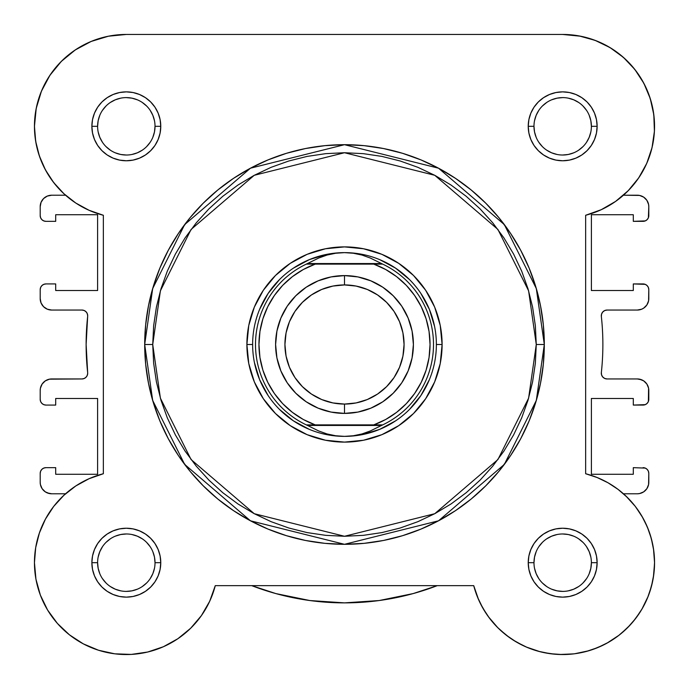 <?xml version="1.0" encoding="UTF-8"?>
<svg xmlns="http://www.w3.org/2000/svg" width="689" height="689" viewBox="0 0 689 689"><rect width="100%" height="100%" fill="white"/><g stroke="black" fill="none" stroke-linecap="round" stroke-linejoin="round"><path stroke-width="1.03" d="M65.55 195.22L62.225 192.128L65.55 195.22L51.675 195.22L65.55 195.22M48.023 174.386L43.657 166.402L48.032 174.386M36.328 144.785L34.932 135.716L36.328 144.785M47.653 78.856L51.856 72.517L47.653 78.856M58.057 64.835L63.31 59.461L58.057 64.835M71.001 52.967L76.996 48.807L71.001 52.967M86.168 43.691L92.438 40.927L86.168 43.691M103.479 37.335L109.069 36.086L103.479 37.335M579.182 35.94L595.141 40.375L579.182 35.94L562.68 34.45L580.603 36.216L562.68 34.45L126.294 34.45L108.397 36.216L91.163 41.443L75.282 49.935L91.163 41.443M585.521 37.335L596.562 40.927L585.521 37.335M602.832 43.691L612.004 48.807L602.832 43.691M654.516 128.972L654.068 135.716L654.516 128.972M652.672 144.785L651.036 151.468L652.672 144.785M631.374 187.313L626.775 192.128L631.374 187.313M644.938 521.771L648.771 530.616L644.938 521.771M653.491 548.78L654.55 562.543L653.491 548.78M654.55 563.404L653.37 577.365L654.55 563.404M648.228 596.174L641.769 609.42L648.228 596.174M640.202 611.978L633.088 621.702L640.202 611.978M630.185 625.001L621.125 633.561L630.185 625.001M619.161 635.137L606.837 643.242L619.161 635.137M603.392 645.042L592.85 649.451L603.392 645.042M555.205 654.249L543.836 652.595L555.205 654.249M540.176 651.751L526.224 647.005L540.176 651.751M473.791 585.865L478.588 599.663L473.731 585.65L477.511 597.113L473.731 585.65L215.269 585.65L473.731 585.65A91.87 91.87 0 0 0 654.223 570.414A91.87 91.87 0 0 0 585.65 473.731L585.65 215.269L601.247 209.697L615.596 201.412L628.222 190.689L638.72 177.874L646.738 163.388L652.027 147.687L654.412 131.298L653.818 114.744L650.261 98.561L653.818 114.744M210.412 599.663L208.603 603.521L210.412 599.663M165.369 645.834L162.776 647.005L165.369 645.834M133.795 654.249L129.506 654.498L133.795 654.249M100.172 650.752L96.15 649.451L100.172 650.752M69.839 635.137L67.875 633.561L69.839 635.137M58.815 625.001L55.912 621.702L58.815 625.001M35.509 548.78L36.233 544.672L35.509 548.78M38.67 535.172L40.229 530.616L38.67 535.172M637.17 180.079L640.968 174.395M645.343 166.402L648.125 160.081M654.412 121.255L653.318 111.351M651.785 103.944L648.883 94.548M645.955 87.512L641.347 78.856M637.144 72.517L630.943 64.835M625.69 59.461L617.999 52.967M43.045 87.512L40.117 94.548M37.215 103.944L35.682 111.351M34.588 121.255L34.484 128.972M37.964 151.468L40.875 160.081M51.83 180.079L57.626 187.313M65.55 493.78L51.675 493.78L65.55 493.78L62.992 496.123M75.799 485.952L89.07 478.709L75.799 485.952L63.905 495.279L53.69 506.424L45.448 519.101L39.394 532.959L35.69 547.617L34.45 562.68L35.69 547.617L39.394 532.959L45.448 519.101L53.389 506.811M46.103 517.895L44.062 521.771M34.45 562.543L34.45 563.344M35.63 577.365L36.422 581.611M39.506 592.755L40.772 596.174M47.231 609.42L48.79 611.978M82.163 643.242L85.608 645.042M145.164 652.595L148.824 651.751M176.022 639.943L179.665 637.471M189.191 629.668L191.12 627.8M200.706 616.595L202.885 613.451M480.405 603.538L486.115 613.451M488.294 616.595L497.88 627.8M499.818 629.668L509.335 637.471M512.978 639.943L523.631 645.834M559.494 654.498L573.859 653.87M574.505 653.783L588.819 650.752M649.494 592.729L652.578 581.611M652.767 544.672L650.33 535.172M642.897 517.895L635.68 506.906M635.18 506.26L626.008 496.123M81.948 310.05A5.745 5.745 0 0 1 87.658 316.415A5.745 5.745 0 0 0 87.692 315.795L87.253 313.598L86.004 311.729L84.144 310.489L81.948 310.05L51.675 310.05L81.948 310.05L84.144 310.489L86.004 311.729L87.253 313.598M86.125 344.5L87.658 372.585A5.745 5.745 0 0 1 81.948 378.95L84.144 378.511L86.004 377.271L87.253 375.402L87.692 373.205A5.745 5.745 0 0 0 87.658 372.585A258.375 258.375 0 0 1 87.658 316.415L86.125 344.5L87.658 316.415M601.342 372.585A258.375 258.375 0 0 0 601.342 316.415A5.745 5.745 0 0 1 607.052 310.05L637.325 310.05A11.48 11.48 0 0 0 648.805 298.57L648.805 289.664A5.745 5.745 0 0 0 643.07 283.928L633.303 283.928L633.303 290.525L591.395 290.525L591.395 214.735L591.395 290.525L633.303 290.525L633.303 283.928L645.266 284.359L647.126 285.608L648.375 287.468L648.805 289.664L648.59 300.809L646.876 304.943L643.707 308.112L641.717 309.18L637.325 310.05L607.052 310.05L604.709 310.55L602.78 311.962L601.583 314.038L601.342 316.415A258.375 258.375 0 0 1 601.342 372.585L601.583 374.962L602.78 377.038L604.709 378.45L607.052 378.95A5.745 5.745 0 0 1 601.342 372.585L601.583 374.962L602.78 377.038M648.805 215.597L648.805 206.7A11.48 11.48 0 0 0 637.325 195.22L623.45 195.22L639.564 195.435L643.707 197.149L646.876 200.318L648.59 204.461L648.805 206.7L648.375 217.793L647.126 219.662L645.266 220.902L633.303 221.341L643.07 221.341A5.745 5.745 0 0 0 648.805 215.597L648.375 217.793L647.126 219.662L645.266 220.902M633.303 221.341L633.303 214.735L591.395 214.735L633.303 214.735L633.303 221.341M641.717 379.828L637.325 378.95L607.052 378.95L637.325 378.95L639.564 379.174L643.707 380.888L646.876 384.057L648.59 388.191L648.375 401.532L647.126 403.392L645.266 404.641L633.303 405.072L643.07 405.072A5.745 5.745 0 0 0 648.805 399.336L648.375 401.532M633.303 405.072L633.303 398.475L591.395 398.475L633.303 398.475L633.303 405.072M591.395 398.475L591.395 474.265L633.303 474.265L633.303 467.659L633.303 474.265L591.395 474.265L591.395 398.475M648.375 471.207L647.126 469.338L645.266 468.098L633.303 467.659L645.266 468.098L647.126 469.338L648.375 471.207L648.805 473.403L648.59 484.539L646.876 488.682L643.707 491.851L639.564 493.565L637.325 493.78L623.45 493.78L637.325 493.78A11.48 11.48 0 0 0 648.805 482.3L648.59 484.539M40.195 473.403L40.195 482.3L40.195 473.403L40.625 471.207L41.874 469.338L43.734 468.098L45.93 467.659L55.697 467.659L45.93 467.659A5.745 5.745 0 0 0 40.195 473.403L40.625 471.207L41.874 469.338M55.697 467.659L55.697 474.265L97.605 474.265L55.697 474.265L55.697 467.659M97.605 398.475L97.605 474.265L97.605 398.475L55.697 398.475L55.697 405.072L55.697 398.475L97.605 398.475M55.697 405.072L45.93 405.072L43.734 404.641L41.874 403.392L40.625 401.532L40.195 399.336L40.195 390.43L40.195 399.336A5.745 5.745 0 0 0 45.93 405.072L55.697 405.072M51.675 378.95L81.948 378.95L49.436 379.174L45.293 380.888L42.124 384.057L40.41 388.191L40.195 390.43A11.48 11.48 0 0 1 51.675 378.95M40.195 289.664L40.195 298.57L40.195 289.664L40.625 287.468L41.874 285.608L43.734 284.359L45.93 283.928L55.697 283.928L45.93 283.928A5.745 5.745 0 0 0 40.195 289.664L40.625 287.468L41.874 285.608M55.697 283.928L55.697 290.525L97.605 290.525L55.697 290.525L55.697 283.928M97.605 290.525L97.605 214.735L55.697 214.735L55.697 221.341L55.697 214.735L97.605 214.735L97.605 290.525M55.697 221.341L45.93 221.341L43.734 220.902L41.874 219.662L40.625 217.793L40.195 215.597L40.195 206.7L40.195 215.597A5.745 5.745 0 0 0 45.93 221.341L55.697 221.341M413.193 593.573L437.257 585.65L413.193 593.573L379.157 600.541L344.5 602.875L309.843 600.541L275.807 593.573L251.743 585.65L275.807 593.573M47.283 492.911L51.675 493.78L49.436 493.565L45.293 491.851L42.124 488.682L40.41 484.539L40.195 482.3L40.41 484.539M40.195 298.57A11.48 11.48 0 0 0 51.675 310.05L47.283 309.18L43.553 306.691L41.064 302.962L40.195 298.57L40.41 300.809M647.126 285.608L648.375 287.468M641.717 309.18L639.564 309.826M607.052 310.05L604.709 310.55L602.78 311.962L601.583 314.038M604.709 378.45L607.052 378.95M643.707 380.888L646.876 384.057M647.936 386.038L648.59 388.191M637.325 378.95A11.48 11.48 0 0 1 648.805 390.43L648.805 399.336M647.126 403.392L645.266 404.641M643.07 467.659A5.745 5.745 0 0 1 648.805 473.403L648.805 482.3M379.157 600.541L344.5 602.875L309.843 600.541M43.734 404.641L41.874 403.392L40.625 401.532M87.253 375.402L87.692 373.205M43.553 306.691L42.124 304.943M43.734 220.902L41.874 219.662L40.625 217.793M40.195 206.7L41.064 202.308L43.553 198.578L47.283 196.089L51.675 195.22A11.48 11.48 0 0 0 40.195 206.7M643.707 197.149L646.876 200.318M51.675 493.78A11.48 11.48 0 0 1 40.195 482.3M437.257 585.65A258.375 258.375 0 0 1 251.743 585.65M97.605 126.328L97.605 126.32A28.705 28.705 0 0 0 126.32 155.025A28.705 28.705 0 0 0 155.025 126.32A28.705 28.705 0 0 0 126.32 97.605A28.705 28.705 0 0 0 97.605 126.32L91.87 126.32A34.45 34.45 0 0 1 126.32 91.87A34.45 34.45 0 0 1 160.77 126.32L155.025 126.32A28.705 28.705 0 0 1 126.32 155.025A28.705 28.705 0 0 1 97.605 126.32A28.705 28.705 0 0 1 126.32 97.605A28.705 28.705 0 0 1 155.025 126.32L154.474 131.918L152.837 137.3M591.395 126.328L591.395 126.32A28.705 28.705 0 0 0 562.68 97.605A28.705 28.705 0 0 0 533.975 126.32L528.23 126.32A34.45 34.45 0 0 1 562.68 91.87A34.45 34.45 0 0 1 597.13 126.32L591.395 126.32A28.705 28.705 0 0 1 562.68 155.025A28.705 28.705 0 0 1 533.975 126.32A28.705 28.705 0 0 1 562.68 97.605A28.705 28.705 0 0 1 591.395 126.32L590.843 120.713L589.207 115.33M591.395 562.672L591.395 562.68A28.705 28.705 0 0 0 562.68 533.975A28.705 28.705 0 0 0 533.975 562.68L528.23 562.68A34.45 34.45 0 0 1 562.68 528.23A34.45 34.45 0 0 1 597.13 562.68L591.395 562.68A28.705 28.705 0 0 1 562.68 591.395A28.705 28.705 0 0 1 533.975 562.68A28.705 28.705 0 0 1 562.68 533.975A28.705 28.705 0 0 1 591.395 562.68L590.843 568.287L589.207 573.67M97.605 562.672L97.605 562.68A28.705 28.705 0 0 0 126.32 591.395A28.705 28.705 0 0 0 155.025 562.68A28.705 28.705 0 0 0 126.32 533.975A28.705 28.705 0 0 0 97.605 562.68L91.87 562.68A34.45 34.45 0 0 1 126.32 528.23A34.45 34.45 0 0 1 160.77 562.68L155.025 562.68A28.705 28.705 0 0 1 126.32 591.395A28.705 28.705 0 0 1 97.605 562.68A28.705 28.705 0 0 1 126.32 533.975A28.705 28.705 0 0 1 155.025 562.68L154.474 557.082L152.837 551.7M442.105 344.5L436.37 344.5L442.105 344.5L440.237 363.542L434.681 381.852L425.656 398.724L413.521 413.521L398.724 425.656L381.852 434.681L363.542 440.237L344.5 442.105L325.458 440.237L307.148 434.681L290.276 425.656L275.479 413.521L263.344 398.724L254.319 381.852L248.763 363.542L246.895 344.5A97.605 97.605 0 0 1 344.5 246.895A97.605 97.605 0 0 1 442.105 344.5A97.605 97.605 0 0 1 344.5 442.105A97.605 97.605 0 0 1 246.895 344.5L248.763 325.458L254.319 307.148L263.344 290.276L275.479 275.479L290.276 263.344L307.148 254.319L325.458 248.763L344.5 246.895L363.542 248.763L381.852 254.319L398.724 263.344L413.521 275.479L425.656 290.276L434.681 307.148L440.237 325.458L442.105 344.5M252.63 344.5L246.895 344.5L252.63 344.5M144.69 344.5L152.682 400.447L184.652 464.386L250.469 520.806L344.5 544.31L438.531 520.806L504.348 464.386L536.318 400.447L544.31 344.5L536.275 344.5L528.601 398.199L497.914 459.563L434.742 513.71L344.5 536.275L254.258 513.71L191.086 459.563L160.399 398.199L152.725 344.5L144.69 344.5L145.655 324.915L148.531 305.52L153.294 286.495L159.9 268.038L168.28 250.314L178.365 233.493L190.043 217.741L203.212 203.212L217.741 190.043L233.493 178.365L250.314 168.28L268.038 159.9L286.495 153.294L305.52 148.531L324.915 145.655L344.5 144.69L364.085 145.655L383.48 148.531L402.505 153.294L420.962 159.9L438.686 168.28L455.507 178.365L471.259 190.043L485.788 203.212L498.957 217.741L510.635 233.493L520.72 250.314L529.1 268.038L535.706 286.495L540.469 305.52L543.345 324.915L544.31 344.5A199.81 199.81 0 0 1 344.5 544.31A199.81 199.81 0 0 1 144.69 344.5A199.81 199.81 0 0 1 344.5 144.69A199.81 199.81 0 0 1 544.31 344.5L543.345 364.085L540.469 383.48L535.706 402.505L529.1 420.962L520.72 438.686L510.635 455.507L498.957 471.259L485.788 485.788L471.259 498.957L455.507 510.635L438.686 520.72L420.962 529.1L402.505 535.706L383.48 540.469L364.085 543.345L344.5 544.31L324.915 543.345L305.52 540.469L286.495 535.706L268.038 529.1L250.314 520.72L233.493 510.635L217.741 498.957L203.212 485.788L190.043 471.259L178.365 455.507L168.28 438.686L159.9 420.962L153.294 402.505L148.531 383.48L145.655 364.085L144.69 344.5L152.725 344.5L153.656 363.301L156.412 381.913L160.985 400.171L167.324 417.887L175.376 434.897L185.048 451.045L196.262 466.16L208.896 480.104L222.84 492.738L237.955 503.952L254.103 513.624L271.113 521.676L288.829 528.015L307.087 532.588L325.699 535.344L344.5 536.275L363.301 535.344L381.913 532.588L400.171 528.015L417.887 521.676L434.897 513.624L451.045 503.952L466.16 492.738L480.104 480.104L492.738 466.16L503.952 451.045L513.624 434.897L521.676 417.887L528.015 400.171L532.588 381.913L535.344 363.301L536.275 344.5L535.344 325.708L532.588 307.087L528.015 288.829L521.676 271.113L513.624 254.103L503.952 237.955L492.738 222.84L480.104 208.896L466.16 196.262L451.045 185.048L434.897 175.376L417.887 167.324L400.171 160.985L381.913 156.412L363.301 153.656L344.5 152.725L325.699 153.656L307.087 156.412L288.829 160.985L271.113 167.324L254.103 175.376L237.955 185.048L222.84 196.262L208.896 208.896L196.262 222.84L185.048 237.955L175.376 254.103L167.324 271.113L160.985 288.829L156.412 307.087L153.656 325.708L152.725 344.5L160.399 290.801L191.086 229.437L254.258 175.29L344.5 152.725L434.742 175.29L497.914 229.437L528.601 290.801L536.275 344.5L544.31 344.5L536.318 288.553L504.348 224.614L438.531 168.194L344.5 144.69L250.469 168.194L184.652 224.614L152.682 288.553L144.69 344.5M49.935 75.282L61.355 61.355L49.935 75.282L41.443 91.163L36.216 108.397L34.45 126.32A91.87 91.87 0 0 1 126.32 34.45L562.68 34.45A91.87 91.87 0 0 1 585.65 215.269L585.65 473.731L597.113 477.511L607.982 482.756L618.067 489.388L627.197 497.277L635.215 506.303L641.976 516.294L635.215 506.303M201.412 615.596L190.689 628.222L201.412 615.596L209.697 601.247L215.269 585.65A91.87 91.87 0 0 1 34.45 562.68A91.87 91.87 0 0 1 103.35 473.731L89.07 478.709M61.355 61.355L75.282 49.935L61.355 61.355M595.141 40.375L610.049 47.601L623.416 57.385L610.049 47.601L595.141 40.375M643.853 83.291L650.261 98.561L643.853 83.291L634.802 69.408L623.416 57.385M653.715 550.33L654.55 562.37L653.801 574.419L651.475 586.261L653.801 574.419L654.55 562.37L653.715 550.33L651.312 538.505L647.376 527.094L641.976 516.294M635.594 618.567L627.645 627.645L618.567 635.594L608.525 642.294L597.69 647.617L586.261 651.475L574.411 653.801L562.37 654.55L550.33 653.715L562.37 654.55L574.411 653.801L586.261 651.475L597.69 647.617L608.525 642.294L618.567 635.594L627.645 627.645L635.594 618.567L642.294 608.525L647.617 597.69L651.475 586.261M489.388 618.067L482.756 607.982L477.511 597.113L482.756 607.982L489.388 618.067L497.277 627.197L506.303 635.215L516.294 641.976L527.094 647.376L538.505 651.312L550.33 653.715M190.689 628.222L177.874 638.72L163.388 646.738L177.874 638.72L190.689 628.222M147.687 652.027L131.298 654.412L114.744 653.818L98.561 650.261L114.744 653.818L131.298 654.412L147.687 652.027L163.388 646.738M83.291 643.853L69.408 634.802L83.291 643.853L98.561 650.261M57.385 623.416L47.601 610.049L40.375 595.141L47.601 610.049L57.385 623.416L69.408 634.802M89.07 210.291L75.799 203.048L89.07 210.291L103.35 215.269L103.35 473.731L103.35 215.269A91.87 91.87 0 0 1 34.45 126.32L35.69 141.383L39.394 156.041L45.448 169.899L39.394 156.041M53.69 182.576L45.448 169.899L53.69 182.576L63.905 193.721L75.799 203.048M34.45 562.68L35.94 579.182L40.375 595.141M155.025 562.68L160.77 562.68A34.45 34.45 0 0 1 126.32 597.13A34.45 34.45 0 0 1 91.87 562.68L92.533 555.963L94.488 549.503L97.674 543.543L101.955 538.324L107.174 534.035L113.134 530.857L119.593 528.894L126.32 528.23L133.037 528.894L139.497 530.857L145.457 534.035L150.676 538.324L154.965 543.543L158.143 549.503L160.106 555.963L160.77 562.68L160.106 569.407L158.143 575.866L154.965 581.826L150.676 587.045L145.457 591.326L139.497 594.512L133.037 596.476L126.32 597.13L119.593 596.476L113.134 594.512L107.174 591.326L101.955 587.045L97.674 581.826L94.488 575.866L92.533 569.407L91.87 562.68L97.605 562.68L98.157 568.287L99.793 573.67M533.975 562.689L533.975 562.68A28.705 28.705 0 0 0 562.68 591.395A28.705 28.705 0 0 0 591.395 562.68L597.13 562.68A34.45 34.45 0 0 1 562.68 597.13A34.45 34.45 0 0 1 528.23 562.68L528.894 555.963L530.857 549.503L534.035 543.543L538.324 538.324L543.543 534.035L549.503 530.857L555.963 528.894L562.68 528.23L569.407 528.894L575.866 530.857L581.826 534.035L587.045 538.324L591.326 543.543L594.512 549.503L596.467 555.963L597.13 562.68L596.467 569.407L594.512 575.866L591.326 581.826L587.045 587.045L581.826 591.326L575.866 594.512L569.407 596.476L562.68 597.13L555.963 596.476L549.503 594.512L543.543 591.326L538.324 587.045L534.035 581.826L530.857 575.866L528.894 569.407L528.23 562.68L533.975 562.68L534.526 557.082L536.163 551.7M533.975 126.311L533.975 126.32A28.705 28.705 0 0 0 562.68 155.025A28.705 28.705 0 0 0 591.395 126.32L597.13 126.32A34.45 34.45 0 0 1 562.68 160.77A34.45 34.45 0 0 1 528.23 126.32L528.894 119.593L530.857 113.134L534.035 107.174L538.324 101.955L543.543 97.674L549.503 94.488L555.963 92.533L562.68 91.87L569.407 92.533L575.866 94.488L581.826 97.674L587.045 101.955L591.326 107.174L594.512 113.134L596.467 119.593L597.13 126.32L596.467 133.037L594.512 139.497L591.326 145.457L587.045 150.676L581.826 154.965L575.866 158.143L569.407 160.106L562.68 160.77L555.963 160.106L549.503 158.143L543.543 154.965L538.324 150.676L534.035 145.457L530.857 139.497L528.894 133.037L528.23 126.32L533.975 126.32L534.526 131.918L536.163 137.3M155.025 126.32L160.77 126.32A34.45 34.45 0 0 1 126.32 160.77A34.45 34.45 0 0 1 91.87 126.32L92.533 119.593L94.488 113.134L97.674 107.174L101.955 101.955L107.174 97.674L113.134 94.488L119.593 92.533L126.32 91.87L133.037 92.533L139.497 94.488L145.457 97.674L150.676 101.955L154.965 107.174L158.143 113.134L160.106 119.593L160.77 126.32L160.106 133.037L158.143 139.497L154.965 145.457L150.676 150.676L145.457 154.965L139.497 158.143L133.037 160.106L126.32 160.77L119.593 160.106L113.134 158.143L107.174 154.965L101.955 150.676L97.674 145.457L94.488 139.497L92.533 133.037L91.87 126.32L97.605 126.32L98.157 120.713L99.793 115.33M259.624 379.656L254.396 362.423L259.624 379.656L268.116 395.538M293.462 420.884L279.545 409.464L293.462 420.884L309.344 429.376M379.656 429.376L362.423 434.604L379.656 429.376L395.538 420.884M420.884 395.538L409.455 409.464L420.884 395.538L429.376 379.656M429.376 309.344L434.604 326.577L429.376 309.344L420.884 293.462M395.538 268.116L409.455 279.545L395.538 268.116L379.656 259.624M309.344 259.624L326.577 254.396L309.344 259.624L293.462 268.116M268.116 293.462L279.545 279.545L268.116 293.462L259.624 309.344M102.437 578.622L106.02 582.98M110.361 586.546L115.33 589.207L120.713 590.843M126.311 591.395L131.918 590.843L137.3 589.207M142.261 586.563L146.619 582.98M150.185 578.639L152.837 573.67L154.474 568.287M150.193 546.739L146.619 542.381M142.27 538.815L137.3 536.163L131.918 534.526M126.328 533.975L120.713 534.526L115.33 536.163M110.378 538.807L106.02 542.381M102.454 546.73L99.793 551.7L98.157 557.082M102.437 110.378L106.02 106.02M110.361 102.454L115.33 99.793L120.713 98.157M126.311 97.605L131.918 98.157L137.3 99.793M142.261 102.446L146.619 106.02M150.185 110.361L152.837 115.33L154.474 120.713M150.193 142.261L146.619 146.619M142.27 150.185L137.3 152.837L131.918 154.474M126.328 155.025L120.713 154.474L115.33 152.837M110.378 150.193L106.02 146.619M102.454 142.278L99.793 137.3L98.157 131.918M538.807 546.739L542.381 542.381M546.73 538.815L551.7 536.163L557.082 534.526M562.672 533.975L568.287 534.526L573.67 536.163M578.622 538.807L582.98 542.381M586.546 546.73L589.207 551.7L590.843 557.082M586.563 578.622L582.98 582.98M578.639 586.546L573.67 589.207L568.287 590.843M562.689 591.395L557.082 590.843L551.7 589.207M546.739 586.563L542.381 582.98M538.815 578.639L536.163 573.67L534.526 568.287M538.807 142.261L542.381 146.619M546.73 150.185L551.7 152.837L557.082 154.474M562.672 155.025L568.287 154.474L573.67 152.837M578.622 150.193L582.98 146.619M586.546 142.278L589.207 137.3L590.843 131.918M586.563 110.378L582.98 106.02M578.639 102.454L573.67 99.793L568.287 98.157M562.689 97.605L557.082 98.157L551.7 99.793M546.739 102.446L542.381 106.02M538.815 110.361L536.163 115.33L534.526 120.713M344.5 413.4A68.9 68.9 0 0 1 275.6 344.5A68.9 68.9 0 0 1 344.5 275.6A68.9 68.9 0 0 0 275.6 344.5A68.9 68.9 0 0 0 344.5 413.4L344.5 404.073A59.573 59.573 0 0 1 284.927 344.5A59.573 59.573 0 0 1 344.5 284.927L344.5 275.6L331.056 276.926L318.137 280.845L306.217 287.21L295.779 295.779L287.21 306.217L280.845 318.137L276.926 331.056L275.6 344.5L276.926 357.944L280.845 370.863L287.21 382.783L295.779 393.221L306.217 401.79L318.137 408.155L331.056 412.074L344.5 413.4L357.944 412.074L370.863 408.155L382.783 401.79L393.221 393.221L401.79 382.783L408.155 370.863L412.074 357.944L413.4 344.5L412.074 331.056L408.155 318.137L401.79 306.217L393.221 295.779L382.783 287.21L370.863 280.845L357.944 276.926L344.5 275.6L344.5 284.927L356.127 286.073L367.297 289.458L377.598 294.961L386.624 302.376L394.039 311.402L399.542 321.703L402.927 332.882L404.073 344.5L402.927 356.127L399.542 367.297L394.039 377.598L386.624 386.624L377.598 394.039L367.297 399.542L356.127 402.927L344.5 404.073L332.873 402.927L321.703 399.542L311.402 394.039L302.376 386.624L294.961 377.598L289.458 367.297L286.073 356.127L284.927 344.5L286.073 332.882L289.458 321.703L294.961 311.402L302.376 302.376L311.402 294.961L321.703 289.458L332.873 286.073L344.5 284.927A59.573 59.573 0 0 1 404.073 344.5A59.573 59.573 0 0 1 344.5 404.073L344.5 413.4A68.9 68.9 0 0 0 413.4 344.5A68.9 68.9 0 0 0 344.5 275.6A68.9 68.9 0 0 1 413.4 344.5A68.9 68.9 0 0 1 344.5 413.4M344.5 436.37A91.87 91.87 0 0 1 252.63 344.5A91.87 91.87 0 0 1 344.5 252.63L353.311 253.242L361.966 255.051L370.32 258.039L382.696 264.12L373.782 264.12L385.668 269.502L396.597 276.642L406.312 285.349L414.589 295.443L421.229 306.674L426.095 318.783L429.058 331.487L430.048 344.5L429.058 357.513L426.095 370.217L421.229 382.335L414.589 393.557L406.312 403.651L396.597 412.358L385.668 419.498L373.782 424.88L315.217 424.88L303.332 419.498L292.403 412.358L282.688 403.651L274.411 393.557L267.771 382.335L262.905 370.217L259.942 357.513L258.952 344.5L259.942 331.487L262.905 318.783L267.771 306.674L274.411 295.443L282.688 285.349L292.403 276.642L303.332 269.502L315.217 264.12L373.782 264.12L306.304 264.12L307.535 263.542L381.465 263.542L307.535 263.542L318.68 258.039L327.034 255.051L335.689 253.242L344.5 252.63A91.87 91.87 0 0 0 252.63 344.5A91.87 91.87 0 0 0 344.5 436.37L353.311 435.758L361.966 433.949L370.32 430.961L381.465 425.457L307.535 425.457L318.68 430.961L327.034 433.949L335.689 435.758L344.5 436.37L335.689 435.758L327.034 433.949L318.68 430.961L307.535 425.457L381.465 425.457L382.696 424.88L306.304 424.88L307.535 425.457L306.304 424.88A88.993 88.993 0 0 1 306.304 264.12L318.68 258.039L327.034 255.051L335.689 253.242L344.5 252.63L353.311 253.242L361.966 255.051L370.32 258.039L382.696 264.12A88.993 88.993 0 0 1 382.696 424.88L370.32 430.961L361.966 433.949L353.311 435.758L344.5 436.37A91.87 91.87 0 0 0 436.37 344.5A91.87 91.87 0 0 0 344.5 252.63A91.87 91.87 0 0 1 436.37 344.5A91.87 91.87 0 0 1 344.5 436.37M306.304 264.12A88.993 88.993 0 0 0 306.304 424.88L315.217 424.88A85.548 85.548 0 0 1 315.217 264.12L309.447 264.12M382.696 424.88A88.993 88.993 0 0 0 382.696 264.12L373.782 264.12A85.548 85.548 0 0 1 373.782 424.88L379.553 424.88M306.786 264.12L310.171 264.12M382.214 424.88L378.829 424.88"/></g></svg>

